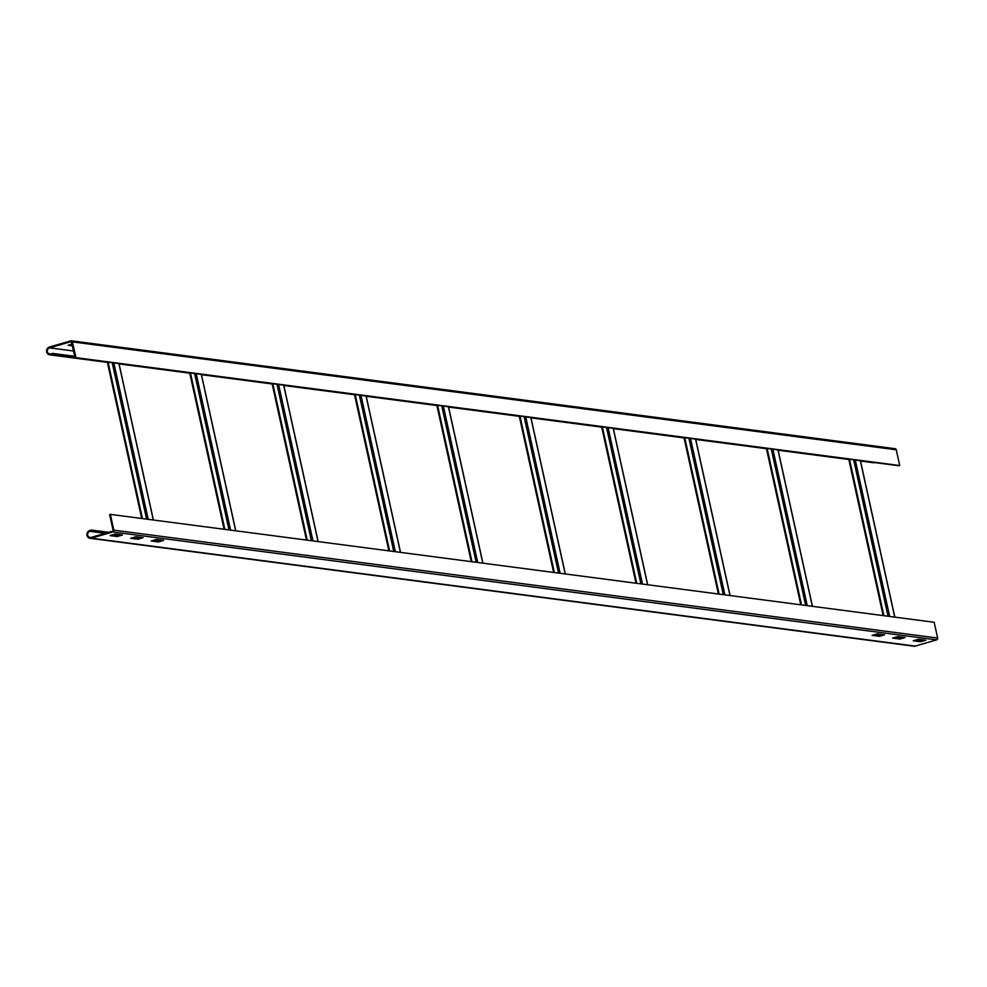 <?xml version="1.0" encoding="UTF-8"?>
<svg xmlns="http://www.w3.org/2000/svg" width="987" height="987" viewBox="0 0 987 987"><rect width="100%" height="100%" fill="white"/><g stroke="black" fill="none" stroke-linecap="round" stroke-linejoin="round"><path stroke-width="1.48" d="M110.05 535.596L115.356 534.078L122.474 535.003L117.219 536.533L110.05 535.596M120.722 534.781L116.984 535.731L117.219 536.533M116.984 535.731L111.63 535.028M90.014 538.297A3.96 3.59 -82.5 0 0 91.372 538.199L112.826 531.956A1.48 1.345 -82.5 0 0 113.826 530.142L110.359 514.375L934.183 622.279L937.65 638.046A1.48 1.345 97.5 0 1 936.651 639.86L915.196 646.103A3.96 3.59 97.5 0 1 913.839 646.201L90.014 538.297A3.96 3.59 -82.5 0 1 89.694 530.55L91.446 530.044L91.618 530.833L89.866 531.339A3.134 2.85 97.5 0 0 90.125 537.483A3.134 2.85 97.5 0 0 91.199 537.397L112.654 531.154L113.098 530.352M903.364 637.281L899.663 638.244L894.259 637.54M923.955 639.983L920.254 640.945L914.85 640.23M882.76 634.592L879.072 635.542L873.668 634.838M161.917 540.173L158.179 541.123L152.825 540.42M141.326 537.471L137.588 538.421L132.221 537.718M899.836 639.045L892.643 638.083L897.96 636.578L905.153 637.54L899.836 639.045L899.663 638.244M920.439 641.735L913.234 640.773L918.552 639.28L925.757 640.242L920.439 641.735L920.254 640.945M872.101 635.406L877.357 633.876L884.562 634.838L879.244 636.344L872.089 635.332M151.245 540.987L156.551 539.47L163.669 540.395L158.413 541.925L151.245 540.987M130.654 538.285L135.947 536.768L143.078 537.705L137.822 539.235L130.654 538.285M113.11 530.352L109.631 514.585L110.359 514.375M91.446 530.044L108.718 532.301M91.618 530.833L106.892 532.832M158.179 541.123L158.413 541.925M137.588 538.421L137.822 539.235M49.523 347.868L71.212 341.613L75.172 357.862L75.9 357.652L72.433 341.884A1.48 1.345 -82.5 0 0 70.805 340.836L49.35 347.079A3.96 3.59 -82.5 0 0 49.671 354.827A3.96 3.59 -82.5 0 0 51.028 354.715L52.78 354.21L52.607 353.408L50.855 353.926A3.134 2.85 97.5 0 1 47.339 351.113A3.134 2.85 97.5 0 1 49.523 347.868L73.667 351.027M72.125 344.019L68.165 345.24L72.532 345.832M69.781 344.697L72.359 345.043M894.629 448.74A1.48 1.345 97.5 0 1 896.258 449.788L899.725 465.556L898.997 465.765L75.172 357.862M899.725 465.556L75.9 357.652M874.889 462.619L874.852 462.619A3.96 3.59 97.5 0 1 873.495 462.73L860.516 461.028M75.012 357.121L52.78 354.21M74.839 356.319L52.607 353.408M118.07 536.397L117.897 535.596M112.826 531.956L936.651 639.86M915.196 646.103L91.372 538.199M937.65 638.046L113.826 530.142M901.908 637.713L896.233 636.96M881.317 635.011L875.629 634.271M160.474 540.592L154.786 539.852M139.87 537.89L134.195 537.15M119.279 535.201L113.591 534.448M105.14 533.35L89.866 531.339M900.699 638.91L900.526 638.108M921.29 641.599L921.118 640.81M880.108 636.208L879.923 635.418M879.072 635.542L879.244 636.344M159.252 541.789L159.08 540.999M138.661 539.099L138.488 538.297M72.433 341.884L896.258 449.788M874.852 462.619L860.442 460.732L894.827 617.122M883.155 615.592L848.771 459.189L778.064 449.949L812.449 606.339M800.778 604.809L766.393 448.406L695.687 439.153M718.388 594.014L684.003 437.611L613.297 428.37L647.682 584.748M636.01 583.218L601.626 426.816L530.92 417.575L565.304 573.965M553.633 572.435L519.236 416.033L448.542 406.78L482.914 563.17M471.243 561.64L436.859 405.238L366.152 395.997L400.537 552.375M354.481 394.467L283.775 385.201L318.159 541.592M272.104 383.672L201.385 374.406L235.77 530.796M189.714 372.889L119.008 363.623M141.721 518.483L107.324 362.081L51.028 354.715M118.909 363.598L153.293 520.001M148.21 519.335L113.826 362.932M112.222 362.722L146.607 519.125M142.449 518.582L108.064 362.18M107.423 362.093L141.82 518.496M201.286 374.381L235.671 530.784M230.6 530.118L196.203 373.715M194.612 373.505L228.996 529.908M224.839 529.365L190.454 372.963M189.812 372.876L224.197 529.279M283.664 385.177L318.061 541.579M312.978 540.913L278.593 384.511M276.989 384.301L311.374 540.703M307.216 540.16L272.831 383.758M272.19 383.672L306.575 540.074M366.054 395.96L400.438 552.362M395.355 551.708L360.971 395.306M359.367 395.096L393.764 551.499M389.606 550.943L355.209 394.541M354.58 394.467L388.964 550.869M448.431 406.755L482.816 563.158M477.745 562.491L443.348 406.089M441.757 405.879L476.141 562.282M471.983 561.739L437.599 405.336M436.957 405.25L471.342 561.652M530.821 417.55L565.206 573.953M560.122 573.287L525.738 416.884M524.134 416.674L558.519 573.077M554.361 572.534L519.976 416.132M519.335 416.045L553.732 572.448M613.198 428.333L647.583 584.736M642.5 584.07L608.115 427.667M606.524 427.457L640.908 583.86M636.751 583.317L602.366 426.915M601.725 426.828L636.109 583.231M695.576 439.129L729.973 595.531M724.89 594.865L690.505 438.462M688.901 438.253L723.286 594.655M719.128 594.112L684.744 437.71M684.102 437.623L718.487 594.026M777.966 449.924L812.35 606.314M807.267 605.66L772.883 449.258M771.279 449.048L805.676 605.45M801.518 604.895L767.121 448.493M766.492 448.419L800.876 604.821M860.343 460.707L894.728 617.109M889.657 616.443L855.26 460.041M853.669 459.831L888.053 616.233M883.896 615.691L849.511 459.288M848.869 459.202L883.254 615.604M71.311 340.799L895.135 448.703M49.671 354.827L107.398 362.389M119.069 363.919L189.775 373.172M201.459 374.702L272.165 383.968M283.837 385.498L354.543 394.751M366.214 396.28L436.92 405.546M448.604 407.076L519.31 416.341M530.981 417.871L601.688 427.124M613.359 428.654L684.077 437.92M695.749 439.449L766.455 448.703M778.126 450.232L848.832 459.498M153.392 520.013L119.008 363.611M189.714 372.864L224.098 529.266M272.091 383.659L306.476 540.062M354.481 394.455L388.866 550.857M730.072 595.543L695.675 439.141"/></g></svg>
